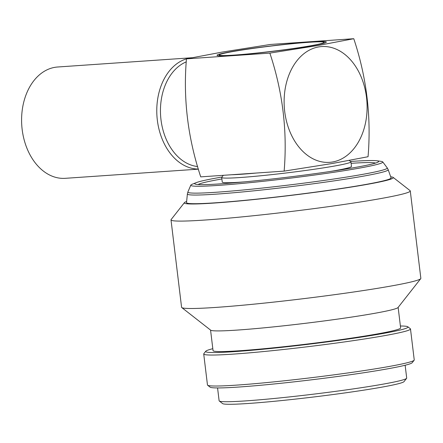 <?xml version="1.0" encoding="UTF-8"?>
<svg xmlns="http://www.w3.org/2000/svg" width="443" height="443" viewBox="0 0 443 443"><rect width="100%" height="100%" fill="white"/><g stroke="black" fill="none" stroke-linecap="round" stroke-linejoin="round"><path stroke-width="0.66" d="M198.392 169.071A55.79 39.809 -93.9 0 1 157.331 120.092A55.79 39.809 -93.9 0 1 186.453 58.864C183.075 98.667 187.838 138 200.734 176.868L256.431 173.03A62.114 3.14 173.1 0 1 242.16 174.199A62.114 3.14 173.1 0 1 231.556 174.741M198.42 169.148L65.32 178.319A55.79 39.809 -93.9 0 1 22.15 129.411A55.79 39.809 -93.9 0 1 57.651 67.004L191.869 57.751M308.909 42.29A52.817 2.675 -6.9 0 0 251.563 48.619A52.817 2.675 -6.9 0 0 219.241 55.026A52.817 2.675 -6.9 0 0 234.436 55.07A52.817 2.675 -6.9 0 0 291.782 48.736A52.817 2.675 -6.9 0 0 324.104 42.334A52.817 2.675 -6.9 0 0 308.909 42.29M353.774 38.713L270.368 44.461L222.137 52.091L186.453 58.858L269.859 53.11L318.085 45.479L353.774 38.713C366.649 77.398 371.406 116.736 368.055 156.722L332.366 163.489L284.14 171.12L256.431 173.03M332.566 161.988A58.022 41.404 86.1 0 0 366.516 97.438A58.022 41.404 86.1 0 0 318.644 46.93A58.022 41.404 86.1 0 0 284.699 111.475A58.022 41.404 86.1 0 0 332.566 161.988M232.863 55.336A55.048 2.785 173.1 0 1 217.114 55.425A55.048 2.785 173.1 0 1 249.442 48.802A55.048 2.785 173.1 0 1 310.482 42.019A55.048 2.785 173.1 0 1 326.269 42.212A55.048 2.785 173.1 0 1 291.344 48.924A55.048 2.785 173.1 0 1 232.863 55.336M350.59 161.479A92.637 4.685 173.1 0 1 351.98 161.379A92.637 4.685 173.1 0 1 376.871 160.776L380.958 161.341A96.701 4.895 173.1 0 1 382.741 161.911A96.701 4.895 173.1 0 1 324.907 173.59A96.701 4.895 173.1 0 1 218.615 185.368A96.701 4.895 173.1 0 1 190.817 185.135A96.701 4.895 173.1 0 1 192.417 184.155L196.249 182.638A92.637 4.685 173.1 0 1 221.937 177.045M376.871 160.776A92.637 4.685 173.1 0 1 378.328 161.911A92.637 4.685 173.1 0 1 318.174 173.219A92.637 4.685 173.1 0 1 221.35 183.795A92.637 4.685 173.1 0 1 195.103 184.083A92.637 4.685 173.1 0 1 196.249 182.638M198.126 184.548A89.741 4.541 173.1 0 1 221.877 178.961M216.173 202.75A103.025 5.211 -6.9 0 0 328.568 190.324A103.025 5.211 -6.9 0 0 391.075 177.853L388.19 169.675A101.142 5.117 173.1 0 1 326.823 181.918A101.142 5.117 173.1 0 1 216.483 194.117A101.142 5.117 173.1 0 1 187.383 193.973L186.525 202.606A103.025 5.211 -6.9 0 0 216.173 202.75M406.602 378.328L404.01 381.628A91.496 4.629 173.1 0 1 345.961 392.775A91.496 4.629 173.1 0 1 248.756 403.446A91.496 4.629 173.1 0 1 222.574 403.584L219.268 400.998A94.47 4.779 -6.9 0 0 246.302 400.854A94.47 4.779 -6.9 0 0 346.67 389.84A94.47 4.779 -6.9 0 0 406.602 378.328A94.47 4.779 -6.9 0 0 406.696 378.073L405.14 365.242M390.704 176.801A105.257 5.327 173.1 0 1 393.14 177.388A105.257 5.327 173.1 0 1 331.314 190.058A105.257 5.327 173.1 0 1 214.595 203.021A105.257 5.327 173.1 0 1 184.415 202.65A105.257 5.327 173.1 0 1 186.636 201.493M393.14 177.388L410.085 190.64A120.507 6.097 173.1 0 1 410.273 190.927A120.507 6.097 173.1 0 1 336.519 205.541A120.507 6.097 173.1 0 1 205.674 219.988A120.507 6.097 173.1 0 1 171.004 219.883A120.507 6.097 173.1 0 1 171.12 219.562L184.415 202.65M410.273 190.927L420.85 278.326A120.507 6.097 173.1 0 1 420.734 278.653A120.507 6.097 173.1 0 1 344.283 293.338A120.507 6.097 173.1 0 1 216.25 307.387A120.507 6.097 173.1 0 1 181.768 307.569A120.507 6.097 173.1 0 1 181.58 307.281L171.004 219.883M420.734 278.653L398.035 307.525A94.47 4.779 173.1 0 1 338.103 319.038A94.47 4.779 173.1 0 1 237.73 330.046A94.47 4.779 173.1 0 1 210.702 330.196L181.768 307.569M398.141 307.392L400.627 327.92A94.47 4.779 173.1 0 1 342.804 339.377A94.47 4.779 173.1 0 1 240.233 350.701A94.47 4.779 173.1 0 1 213.05 350.618L210.563 330.09M400.394 326.004A101.912 5.155 173.1 0 1 407.848 326.784A101.912 5.155 173.1 0 1 347.993 339.05A101.912 5.155 173.1 0 1 234.984 351.598A101.912 5.155 173.1 0 1 205.762 351.238A101.912 5.155 173.1 0 1 212.817 348.702M407.848 326.784L410.329 328.723A104.144 5.266 173.1 0 1 410.495 328.972A104.144 5.266 173.1 0 1 346.758 341.597A104.144 5.266 173.1 0 1 233.682 354.084A104.144 5.266 173.1 0 1 203.719 353.996A104.144 5.266 173.1 0 1 203.819 353.713L205.762 351.238M410.495 328.972L414.244 359.949A104.144 5.266 173.1 0 1 414.144 360.231A104.144 5.266 173.1 0 1 348.071 372.917A104.144 5.266 173.1 0 1 237.431 385.061A104.144 5.266 173.1 0 1 207.629 385.222A104.144 5.266 173.1 0 1 207.468 384.973L203.719 353.996M414.144 360.231L412.195 362.706A101.912 5.155 173.1 0 1 347.545 375.121A101.912 5.155 173.1 0 1 239.27 386.999A101.912 5.155 173.1 0 1 210.109 387.16L207.629 385.222M349.272 160.444L350.823 161.662A65.088 3.295 173.1 0 1 350.928 161.817A65.088 3.295 173.1 0 1 311.091 169.708A65.088 3.295 173.1 0 1 240.422 177.51A65.088 3.295 173.1 0 1 221.694 177.455A65.088 3.295 173.1 0 1 221.755 177.283L223.305 175.312M350.928 161.817L351.487 166.424A65.088 3.295 173.1 0 1 329.426 171.607M244.907 181.835A65.088 3.295 173.1 0 1 240.975 182.123A65.088 3.295 173.1 0 1 222.248 182.067L221.694 177.455M351.111 163.323A89.741 4.541 173.1 0 1 375.503 163.085M217.568 387.941L219.119 400.771A94.47 4.779 -6.9 0 0 219.268 400.998M284.14 171.12C287.49 131.134 282.734 91.795 269.859 53.11M186.281 61.854A53.559 38.22 86.1 0 0 160.881 118.779A53.559 38.22 86.1 0 0 197.661 166.546M186.475 58.858A55.79 39.809 -93.9 0 1 191.697 57.784M382.741 161.911L387.215 167.858A100.428 5.083 173.1 0 1 327.15 179.985A100.428 5.083 173.1 0 1 216.765 192.212A100.428 5.083 173.1 0 1 187.893 191.98L187.383 193.973M219.335 55.801L219.241 55.026M387.215 167.858L388.19 169.675M190.817 185.135L187.893 191.98M324.198 43.115L324.104 42.334"/></g></svg>

